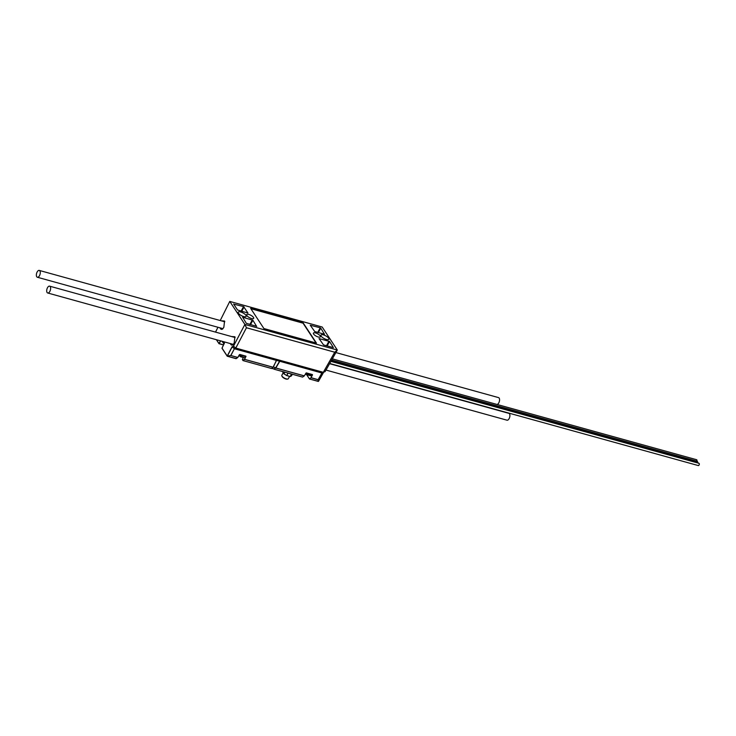 <?xml version="1.0" encoding="UTF-8"?>
<svg xmlns="http://www.w3.org/2000/svg" width="736" height="736" viewBox="0 0 736 736"><rect width="100%" height="100%" fill="white"/><g stroke="black" fill="none" stroke-linecap="round" stroke-linejoin="round"><path stroke-width="1.1" d="M329.599 363.694L508.898 413.356A3.551 1.785 105.5 0 1 509.146 418.591A3.551 1.785 105.5 0 1 507.003 420.192L325.974 370.061M335.892 352.562L498.557 397.615A3.551 1.785 105.5 0 1 498.796 402.85A3.551 1.785 105.5 0 1 497.085 404.469M328.652 338.22A4.49 1.564 28 0 0 324.475 335.257A4.49 1.564 28 0 0 320.933 335.092A4.49 1.564 28 0 0 321.172 336.15A4.49 1.564 28 0 0 325.284 339.094A4.49 1.564 28 0 0 328.863 339.305A4.49 1.564 28 0 0 328.652 338.22M245.925 315.302A4.49 1.564 28 0 0 241.748 312.34A4.49 1.564 28 0 0 238.206 312.184A4.49 1.564 28 0 0 238.436 313.232A4.49 1.564 28 0 0 242.558 316.176A4.49 1.564 28 0 0 246.137 316.397A4.49 1.564 28 0 0 245.925 315.302M318.228 336.987A3.956 1.38 -152 0 1 314.658 335.147A3.956 1.38 -152 0 1 313.398 333.114A3.956 1.38 -152 0 1 315.569 332.939A3.956 1.38 -152 0 1 319.157 334.797A3.956 1.38 -152 0 1 320.39 336.83A3.956 1.38 -152 0 1 318.228 336.987M251.519 318.513A3.956 1.38 -152 0 1 247.949 316.673A3.956 1.38 -152 0 1 246.689 314.64A3.956 1.38 -152 0 1 248.86 314.465A3.956 1.38 -152 0 1 252.448 316.324A3.956 1.38 -152 0 1 253.681 318.357A3.956 1.38 -152 0 1 251.519 318.513M50.628 288.53A3.551 1.785 -74.5 0 0 49.606 286.157A3.551 1.785 -74.5 0 0 46.699 290.619A3.551 1.785 -74.5 0 0 47.711 292.992A3.551 1.785 -74.5 0 0 50.628 288.53M36.8 272.734A3.551 1.785 -74.5 0 0 37.37 277.251A3.551 1.785 -74.5 0 0 39.836 274.942A3.551 1.785 -74.5 0 0 39.266 270.416A3.551 1.785 -74.5 0 0 36.8 272.734M698.271 463.11A1.187 0.598 -74.5 0 0 698.271 463.091A1.187 0.598 -74.5 0 0 697.949 462.631L331.099 361.036M696.854 461.168A1.187 0.598 -74.5 0 0 696.854 459.917A1.187 0.598 -74.5 0 0 696.642 459.733A1.187 0.598 -74.5 0 0 696.357 459.779M698.142 465.41A1.187 0.598 -74.5 0 0 698.354 465.584A1.187 0.598 -74.5 0 0 699.163 464.848A1.187 0.598 -74.5 0 0 699.2 463.478A1.187 0.598 -74.5 0 0 698.988 463.303A1.187 0.598 -74.5 0 0 698.712 463.34M697.516 462.512A1.187 0.598 -74.5 0 0 697.296 461.288A1.187 0.598 -74.5 0 0 697.24 461.27A1.187 0.598 -74.5 0 0 697.185 461.26M246.44 327.759L244.904 324.447L337.318 350.032L334.733 352.213L246.44 327.759L235.787 348.1L233.478 346.141L244.904 324.438L229.77 301.42L220.23 320.537M232.162 346.693L234.444 348.662L235.75 348.11L233.524 346.279L232.162 346.693L233.478 346.141L234.701 343.905M237.25 345.276L235.759 348.018M235.824 348.082L323.325 372.315L334.733 352.213M233.616 304.005L237.544 309.976L247.811 313.021M233.717 304.152L243.57 306.562L247.958 313.039M333.38 347.613L329.544 341.476L327.134 345.892M333.233 347.585L323.518 344.89L319.139 338.726M319.038 338.569L329.544 341.476M316.443 343.086L303.177 322.911L250.645 308.366L263.911 328.541L316.443 343.086M324.953 369.555L323.408 372.287L325.128 371.56L337.318 350.032L322.184 327.014L229.77 301.42M317.722 332.378L320.224 327.787L320.776 328.136L324.466 334.245L314.75 331.559L310.371 325.386M310.27 325.229L320.224 327.787M256.726 326.379L246.312 323.316L242.622 317.207L252.89 320.252L250.479 324.668M256.579 326.352L252.89 320.252M224.692 321.384L223.983 321.577M235.032 337.125L234.333 337.318M232.374 336.775L234.996 337.024M231.564 336.545L234.904 336.775L234.177 343.105L232.815 344.862L229.825 343.436M222.024 321.034L224.646 321.282M221.214 320.804L224.563 321.034L223.827 327.364L222.474 329.121L219.484 327.695M316.057 342.985L303.039 323.168L250.893 308.724M271.704 368.331L274.178 368.902M273.139 367.071L271.676 368.35L274.004 369.003L271.731 368.359M276.405 360.419L273.295 367.089L275.825 367.77L274.004 369.003L275.807 367.779L279.625 361.229L321.844 372.986L279.818 361.256M275.825 367.77L279.689 361.256M318.467 381.34L309.47 378.966L318.476 381.377L323.628 372.232M273.939 368.984L275.844 367.982L304.281 375.857L306.323 372.885L312.46 374.587L311.153 377.761L309.608 379.022L318.265 381.432L318.016 379.73L311.107 377.816L312.285 375.029L311.172 375.921L305.348 374.182L310.96 375.737M309.562 379.031L310.969 377.651L318.127 379.684L321.936 372.94L318.127 379.684L318.449 381.386L323.647 372.223M323.325 372.315L325.054 371.625L323.224 372.37L235.796 348.165L234.499 348.708L276.552 360.355L273.074 367.218L271.529 368.469L243.073 360.603L271.455 368.469M312.478 375.139L305.946 373.18M312.46 374.587L311.034 375.746M224.259 343.5L221.987 348.11L227.314 356.15L230.773 355.488L234.444 348.662L230.856 355.525L237.765 357.438L239.807 354.467L245.944 356.169L244.628 359.343L273.074 367.218M239.32 354.881L237.802 357.484L236.164 358.644L227.341 356.233L236.026 358.671L237.719 357.494L230.773 355.488L227.268 356.224L232.162 346.886L234.398 348.763L276.497 360.419M274.077 369.196L302.597 377.08L304.354 375.866M275.798 368.037L304.235 375.912L302.717 376.988M237.802 357.484L239.264 354.872M224.37 343.068L224.241 343.556M224.37 343.013L222.005 348.266L227.203 356.187L236.201 358.57M223.514 341.679L224.314 343.51M238.823 355.773L244.462 357.337L238.823 355.764L244.508 357.328L245.898 356.224L239.347 354.826L239.807 354.467M242.411 359.527L242.944 360.428L244.444 359.223L245.944 356.169M244.462 357.337L245.953 356.721M243.552 357.089L242.383 359.573L243.036 360.612L244.591 359.398L273.028 367.273M279.643 361.238L276.653 360.41M279.744 361.321L275.844 367.982M287.546 379.058A3.22 1.122 -152 0 1 287.325 379.15A3.22 1.122 -152 0 1 285.964 379.022A3.22 1.122 -152 0 1 282.054 376.344A3.22 1.122 -152 0 1 281.998 376.105M283.204 372.729L281.842 375.286A3.662 1.279 28 0 0 281.851 375.829A3.662 1.279 28 0 0 286.313 378.884A3.662 1.279 28 0 0 287.859 379.022A3.662 1.279 28 0 0 288.319 378.727L289.57 376.372M273.166 367.034L275.696 367.825L279.579 361.22M326.49 345.718L328.992 341.127M320.776 328.136L318.366 332.552M241.068 311.144L243.57 306.562M244.122 306.912L241.712 311.328M249.835 324.484L252.338 319.902M306.645 374.56L309.47 378.966L306.553 374.532M309.451 378.893L306.599 374.55M217.957 327.272L215.547 332.111L217.948 327.272M305.339 374.201L311.172 375.921M216.375 339.71L218.988 343.684L223.514 344.972L218.988 343.684L220.45 340.832M216.467 339.728L218.988 343.556L223.56 344.899M218.969 343.602L216.412 339.719M305.872 373.29L304.364 375.857L306.112 373.014M219.08 343.749L220.662 340.897M227.203 356.068L232.061 346.803M274.105 369.214L302.551 377.09L274.142 369.205M223.597 341.706L224.379 342.893M222.024 348.1L227.185 356.114M222.152 341.311L223.965 344.062L222.134 341.302M271.483 368.488L243.082 360.594M243.533 357.08L242.374 359.545L242.935 360.465M239.844 356.058L240.322 356.196M239.936 356.086L243.377 357.411M243.34 357.494L240.276 356.647L240.543 356.252M243.34 357.484L240.313 356.638M222.116 328.422A3.947 1.987 -74.5 0 0 222.658 328.955M222.64 328.974A4.637 2.337 105.5 0 1 220.11 327.87M232.466 344.163A3.947 1.987 -74.5 0 0 232.999 344.696M232.99 344.715A4.637 2.337 105.5 0 1 230.46 343.611M291.64 374.072L290.37 376.473L291.392 375.903M284.832 372.186L283.986 373.741L286.709 375.581L290.196 376.547L291.502 374.1L288.052 373.143L286.801 375.507L290.315 376.538L286.736 375.581L283.903 373.796L284.731 372.158M287.96 373.051L286.709 375.581M282.504 371.542L283.949 373.842L286.663 375.562M283.884 373.722L282.44 371.524M291.52 375.829L292.312 374.256L291.52 375.829M49.606 286.157L235.115 337.53M37.37 277.251L222.953 328.652M329.71 363.492L698.354 465.584M330.915 361.367L698.988 463.303M331.669 360.024L697.24 461.27M332.341 358.846L696.642 459.733M39.266 270.416L224.774 321.788M47.711 292.992L233.294 344.393M326.398 369.316L325.128 371.56M215.519 332.102L217.939 327.262M290.196 376.547L291.53 375.82M282.403 371.514L283.949 373.842M287.325 379.15L287.859 379.022M282.054 376.344L281.851 375.829"/></g></svg>
